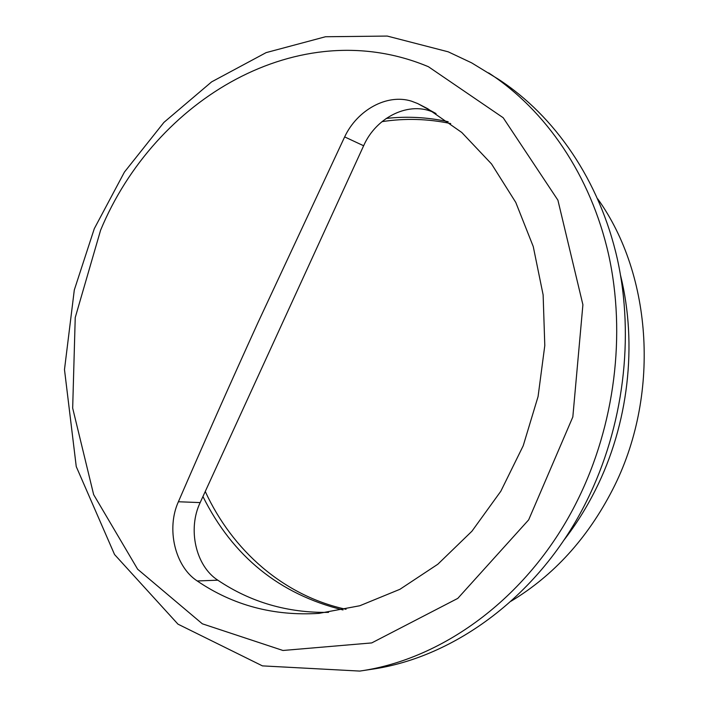 <?xml version="1.0" encoding="UTF-8"?>
<svg xmlns="http://www.w3.org/2000/svg" width="709" height="709" viewBox="0 0 709 709"><rect width="100%" height="100%" fill="white"/><g stroke="black" fill="none" stroke-linecap="round" stroke-linejoin="round"><path stroke-width="1.06" d="M202.942 496.539C232.774 556.432 279.47 594.239 343.014 609.953M448.194 121.718C427.571 117.224 406.913 116.125 386.21 118.438M359.782 671.077L371.286 669.34C455.081 657.5 540.382 594.709 586.76 500.829C623.628 426.703 634.697 337.307 617.309 258.847C599.548 180.44 554.872 115.913 498.418 79.24L471.662 62.871L448.221 51.819L387.256 36.07L325.52 36.744L266.141 52.617L211.637 81.863L163.921 122.4L124.438 172.065L94.297 228.661L74.303 289.99L64.484 369.584L76.253 466.593L114.548 554.527L177.968 624.15L262.436 665.884L359.782 671.077C444.321 659.148 530.598 595.498 577.56 500.226C614.898 425.01 626.162 334.276 608.632 254.726C590.73 175.238 545.611 109.922 488.643 72.912M436.026 113.564L417.645 103.541L427.713 108.707L461.781 132.477L491.559 163.983L515.771 202.411L533.257 246.564L543.129 294.891L544.796 345.549L538.078 396.526L523.215 445.748L500.829 491.231L471.937 531.209L437.816 564.24L399.938 589.294L359.817 605.743L318.997 613.374C273.78 616.218 233.199 605.424 197.235 580.972L217.805 580.184C250.667 602.287 287.588 613.019 328.559 612.372M178.393 501.75C203.758 443.143 230.319 383.356 258.076 322.391L344.654 136.908L363.637 145.762L200.168 502.592L178.393 501.75C166.154 528.604 174.866 566.464 197.235 580.972M417.645 103.541L411.512 101.174C386.83 93.384 357.061 110.258 344.654 136.908M200.168 502.592C187.513 528.958 195.613 565.906 217.805 580.184M363.637 145.762C376.249 116.781 409.979 100.474 434.573 112.864M346.054 609.297C283.485 595.817 232.242 550.281 205.255 491.479M381.956 121.664C404.848 118.119 427.757 118.757 450.702 123.561M511.074 601.197C553.694 575.478 587.539 538.308 612.585 489.671C660.478 396.721 652.732 275.491 597.74 198.892M563.513 540.683C575.69 525.05 586.343 508.114 595.48 489.875C628.466 424.416 637.613 344.716 620.614 275.633M100.589 230.23C154.686 99.499 298.968 12.505 428.396 66.708L503.195 117.747L557.903 200.16L582.904 304.746L572.828 416.954L528.666 519.857L457.784 598.387L371.72 642.921L282.962 650.481L202.331 623.805L137.635 569.212L93.641 494.607L72.672 408.127L75.234 317.552L100.589 230.23"/></g></svg>
